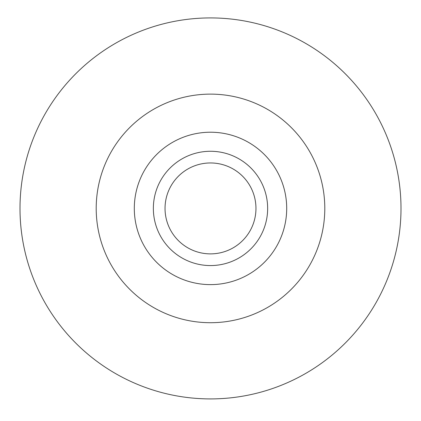 <?xml version="1.0" encoding="UTF-8"?>
<svg xmlns="http://www.w3.org/2000/svg" width="421" height="421" viewBox="0 0 421 421"><rect width="100%" height="100%" fill="white"/><g stroke="black" fill="none" stroke-linecap="round" stroke-linejoin="round"><path stroke-width="0.32" stroke-dasharray="2.1 1.58" d="M153.355 208.416A57.145 57.145 0 0 0 239.075 257.91A57.145 57.145 0 0 0 239.075 158.928A57.145 57.145 0 0 0 153.355 208.416M134.304 208.416A76.196 76.196 0 0 0 248.6 274.408A76.196 76.196 0 0 0 248.6 142.43A76.196 76.196 0 0 0 134.304 208.416"/><path stroke-width="0.63" d="M165.037 208.416A45.463 45.463 0 0 0 233.229 247.79A45.463 45.463 0 0 0 233.229 169.047A45.463 45.463 0 0 0 165.037 208.416M153.355 208.416A57.145 57.145 0 0 0 239.075 257.91A57.145 57.145 0 0 0 239.075 158.928A57.145 57.145 0 0 0 153.355 208.416M134.304 208.416A76.196 76.196 0 0 0 248.6 274.408A76.196 76.196 0 0 0 248.6 142.43A76.196 76.196 0 0 0 134.304 208.416M96.204 208.416A114.296 114.296 0 0 0 210.5 322.712A114.296 114.296 0 0 0 324.796 208.416A114.296 114.296 0 0 0 210.5 94.125A114.296 114.296 0 0 0 96.204 208.416M210.5 398.913A190.492 190.492 0 0 0 375.474 113.17A190.492 190.492 0 0 0 45.526 113.17A190.492 190.492 0 0 0 210.5 398.913"/></g></svg>
